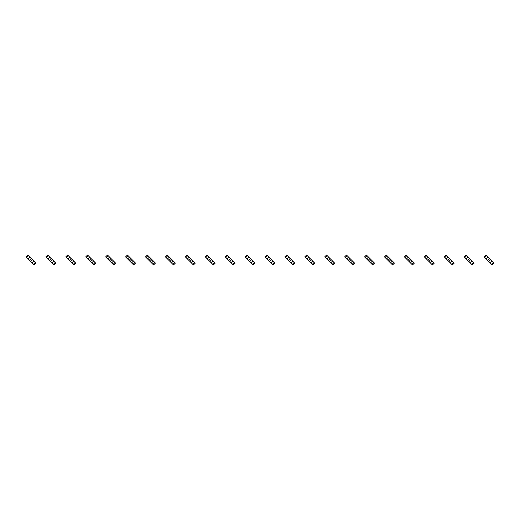 <?xml version="1.0" encoding="UTF-8"?>
<svg xmlns="http://www.w3.org/2000/svg" width="520" height="520" viewBox="0 0 520 520"><rect width="100%" height="100%" fill="white"/><g stroke="black" fill="none" stroke-linecap="round" stroke-linejoin="round"><path stroke-width="0.78" d="M28.457 255.665L26.631 257.498L26 256.867L27.833 255.034L29.907 257.114L28.08 258.947L33.469 264.336L34.099 264.966L35.926 263.133L35.302 262.502L33.469 264.336M29.907 257.114L33.852 261.053L32.019 262.886M30.966 258.167L30.966 258.947L29.907 260L29.133 260M26.631 257.498L28.08 258.947M32.793 260L32.019 260L30.966 261.053L30.966 261.833M33.852 261.053L35.302 262.502M48.373 255.665L46.547 257.498L45.916 256.867L47.749 255.034L49.823 257.114L47.996 258.947L54.015 264.966L55.841 263.133L55.218 262.502L53.384 264.336M49.823 257.114L53.768 261.053L51.935 262.886M50.882 258.167L50.882 258.947L49.823 260L49.049 260M46.547 257.498L47.996 258.947M52.709 260L51.935 260L50.882 261.053L50.882 261.833M53.768 261.053L55.218 262.502M68.289 255.665L66.463 257.498L65.832 256.867L67.665 255.034L69.739 257.114L67.912 258.947L73.931 264.966L75.758 263.133L75.133 262.502L73.3 264.336M69.739 257.114L73.684 261.053L71.851 262.886M70.798 258.167L70.798 258.947L69.739 260L68.965 260M66.463 257.498L67.912 258.947M72.625 260L71.851 260L70.798 261.053L70.798 261.833M73.684 261.053L75.133 262.502M88.212 255.665L86.378 257.498L85.748 256.867L87.581 255.034L88.212 255.665L89.655 257.114L87.828 258.947L93.216 264.336L93.847 264.966L95.68 263.133L95.049 262.502L93.216 264.336M89.655 257.114L93.6 261.053L91.767 262.886M90.714 258.167L90.714 258.947L89.655 260L88.881 260M86.378 257.498L87.828 258.947M92.541 260L91.767 260L90.714 261.053L90.714 261.833M93.6 261.053L95.049 262.502M108.127 255.665L106.294 257.498L105.664 256.867L107.497 255.034L109.57 257.114L107.744 258.947L113.133 264.336L113.763 264.966L115.596 263.133L114.966 262.502L113.133 264.336M109.57 257.114L113.516 261.053L111.683 262.886M110.63 258.167L110.63 258.947L109.57 260L108.797 260M106.294 257.498L107.744 258.947M112.456 260L111.683 260L110.63 261.053L110.63 261.833M113.516 261.053L114.966 262.502M128.044 255.665L126.21 257.498L125.58 256.867L127.413 255.034L128.044 255.665L129.487 257.114L127.66 258.947L133.048 264.336L133.679 264.966L135.512 263.133L134.881 262.502L133.048 264.336M129.487 257.114L133.432 261.053L131.599 262.886M130.546 258.167L130.546 258.947L129.487 260L128.713 260M126.21 257.498L127.66 258.947M132.379 260L131.599 260L130.546 261.053L130.546 261.833M133.432 261.053L134.881 262.502M147.959 255.665L146.126 257.498L145.496 256.867L147.329 255.034L149.403 257.114L147.576 258.947L152.965 264.336L153.595 264.966L155.428 263.133L154.798 262.502L152.965 264.336M149.403 257.114L153.348 261.053L151.515 262.886M150.462 258.167L150.462 258.947L149.403 260L148.629 260M146.126 257.498L147.576 258.947M152.295 260L151.515 260L150.462 261.053L150.462 261.833M153.348 261.053L154.798 262.502M167.875 255.665L166.042 257.498L165.412 256.867L167.245 255.034L169.319 257.114L167.492 258.947L171.431 262.886L173.511 264.966L175.344 263.133L174.714 262.502L172.881 264.336M169.319 257.114L173.264 261.053L171.431 262.886M170.378 258.167L170.378 258.947L169.319 260L168.545 260M166.042 257.498L167.492 258.947M172.211 260L171.431 260L170.378 261.053L170.378 261.833M173.264 261.053L174.714 262.502M187.792 255.665L185.958 257.498L185.328 256.867L187.161 255.034L187.792 255.665L189.234 257.114L187.408 258.947L193.427 264.966L195.26 263.133L194.63 262.502L192.797 264.336M189.234 257.114L193.18 261.053L191.347 262.886M190.294 258.167L190.294 258.947L189.234 260L188.461 260M185.958 257.498L187.408 258.947M192.127 260L191.347 260L190.294 261.053L190.294 261.833M193.18 261.053L194.63 262.502M207.708 255.665L205.875 257.498L205.244 256.867L207.077 255.034L207.708 255.665L209.15 257.114L207.324 258.947L210.21 261.833L213.343 264.966L215.176 263.133L214.546 262.502L212.713 264.336M209.15 257.114L213.096 261.053L211.263 262.886M210.21 258.167L210.21 258.947L209.15 260L208.377 260M205.875 257.498L207.324 258.947M212.043 260L211.263 260L210.21 261.053L210.21 261.833M213.096 261.053L214.546 262.502M227.624 255.665L225.791 257.498L225.16 256.867L226.993 255.034L227.624 255.665L229.067 257.114L227.24 258.947L232.629 264.336L233.259 264.966L235.092 263.133L234.462 262.502L232.629 264.336M229.067 257.114L233.012 261.053L231.179 262.886M230.126 258.167L230.126 258.947L229.067 260L228.293 260M225.791 257.498L227.24 258.947M231.959 260L231.179 260L230.126 261.053L230.126 261.833M233.012 261.053L234.462 262.502M247.54 255.665L245.707 257.498L245.076 256.867L246.909 255.034L247.54 255.665L248.983 257.114L247.156 258.947L252.544 264.336L253.175 264.966L255.008 263.133L254.378 262.502L252.544 264.336M248.983 257.114L252.928 261.053L251.095 262.886M250.042 258.167L250.042 258.947L248.983 260L248.209 260M245.707 257.498L247.156 258.947M251.875 260L251.095 260L250.042 261.053L250.042 261.833M252.928 261.053L254.378 262.502M267.456 255.665L265.623 257.498L264.992 256.867L266.825 255.034L267.456 255.665L268.905 257.114L267.072 258.947L273.091 264.966L274.924 263.133L274.293 262.502L272.461 264.336M268.905 257.114L272.844 261.053L271.017 262.886M269.958 258.167L269.958 258.947L268.905 260L268.125 260M265.623 257.498L267.072 258.947M271.791 260L271.017 260L269.958 261.053L269.958 261.833M272.844 261.053L274.293 262.502M287.372 255.665L285.538 257.498L284.908 256.867L286.741 255.034L287.372 255.665L288.821 257.114L286.988 258.947L289.874 261.833L293.007 264.966L294.84 263.133L294.209 262.502L292.377 264.336M288.821 257.114L292.76 261.053L290.933 262.886M289.874 258.167L289.874 258.947L288.821 260L288.041 260M285.538 257.498L286.988 258.947M291.707 260L290.933 260L289.874 261.053L289.874 261.833M292.76 261.053L294.209 262.502M307.288 255.665L305.454 257.498L304.824 256.867L306.657 255.034L307.288 255.665L308.737 257.114L306.904 258.947L307.957 260L312.923 264.966L314.756 263.133L314.125 262.502L312.293 264.336M308.737 257.114L312.676 261.053L310.85 262.886M309.79 258.167L309.79 258.947L308.737 260L307.957 260M305.454 257.498L306.904 258.947M311.623 260L310.85 260L309.79 261.053L309.79 261.833M312.676 261.053L314.125 262.502M327.204 255.665L325.37 257.498L324.74 256.867L326.573 255.034L328.653 257.114L326.82 258.947L332.839 264.966L334.672 263.133L334.041 262.502L332.209 264.336M328.653 257.114L332.592 261.053L330.766 262.886M329.706 258.167L329.706 258.947L328.653 260L327.873 260M325.37 257.498L326.82 258.947M331.539 260L330.766 260L329.706 261.053L329.706 261.833M332.592 261.053L334.041 262.502M347.12 255.665L345.287 257.498L344.656 256.867L346.489 255.034L347.12 255.665L348.569 257.114L346.736 258.947L347.789 260L352.755 264.966L354.588 263.133L353.957 262.502L352.125 264.336M348.569 257.114L352.508 261.053L350.682 262.886M349.622 258.167L349.622 258.947L348.569 260L347.789 260M345.287 257.498L346.736 258.947M351.455 260L350.682 260L349.622 261.053L349.622 261.833M352.508 261.053L353.957 262.502M367.036 255.665L365.203 257.498L364.572 256.867L366.405 255.034L368.485 257.114L366.652 258.947L372.671 264.966L374.504 263.133L373.874 262.502L372.041 264.336M368.485 257.114L372.424 261.053L370.598 262.886M369.538 258.167L369.538 258.947L368.485 260L367.705 260M365.203 257.498L366.652 258.947M371.371 260L370.598 260L369.538 261.053L369.538 261.833M372.424 261.053L373.874 262.502M386.951 255.665L385.119 257.498L384.488 256.867L386.321 255.034L388.401 257.114L386.568 258.947L392.587 264.966L394.42 263.133L393.79 262.502L391.957 264.336M388.401 257.114L392.34 261.053L390.513 262.886M389.454 258.167L389.454 258.947L388.401 260L387.621 260M385.119 257.498L386.568 258.947M391.287 260L390.513 260L389.454 261.053L389.454 261.833M392.34 261.053L393.79 262.502M406.868 255.665L405.035 257.498L404.404 256.867L406.237 255.034L406.868 255.665L408.317 257.114L406.484 258.947L409.37 261.833L412.503 264.966L414.336 263.133L413.706 262.502L411.873 264.336M408.317 257.114L412.256 261.053L410.429 262.886M409.37 258.167L409.37 258.947L408.317 260L407.543 260M405.035 257.498L406.484 258.947M411.203 260L410.429 260L409.37 261.053L409.37 261.833M412.256 261.053L413.706 262.502M426.784 255.665L424.95 257.498L424.32 256.867L426.153 255.034L426.784 255.665L428.233 257.114L426.4 258.947L431.788 264.336L432.419 264.966L434.252 263.133L433.622 262.502L431.788 264.336M428.233 257.114L432.172 261.053L430.346 262.886M429.286 258.167L429.286 258.947L428.233 260L427.459 260M424.95 257.498L426.4 258.947M431.119 260L430.346 260L429.286 261.053L429.286 261.833M432.172 261.053L433.622 262.502M446.7 255.665L444.866 257.498L444.243 256.867L446.069 255.034L446.7 255.665L448.149 257.114L446.316 258.947L452.335 264.966L454.168 263.133L453.538 262.502L451.711 264.336M448.149 257.114L452.088 261.053L450.262 262.886M449.202 258.167L449.202 258.947L448.149 260L447.375 260M444.866 257.498L446.316 258.947M451.035 260L450.262 260L449.202 261.053L449.202 261.833M452.088 261.053L453.538 262.502M466.615 255.665L464.782 257.498L464.159 256.867L465.985 255.034L466.615 255.665L468.065 257.114L466.232 258.947L472.251 264.966L474.084 263.133L473.454 262.502L471.627 264.336M468.065 257.114L472.004 261.053L470.178 262.886M469.118 258.167L469.118 258.947L468.065 260L467.291 260M464.782 257.498L466.232 258.947M470.951 260L470.178 260L469.118 261.053L469.118 261.833M472.004 261.053L473.454 262.502M486.531 255.665L484.699 257.498L484.075 256.867L485.901 255.034L486.531 255.665L487.981 257.114L486.148 258.947L492.167 264.966L494 263.133L493.37 262.502L491.543 264.336M487.981 257.114L491.92 261.053L490.094 262.886M489.034 258.167L489.034 258.947L487.981 260L487.207 260M484.699 257.498L486.148 258.947M490.867 260L490.094 260L489.034 261.053L489.034 261.833M491.92 261.053L493.37 262.502"/></g></svg>
